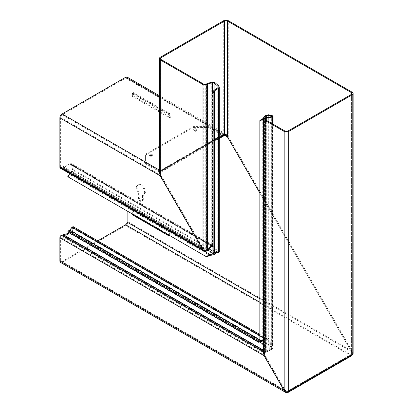 <?xml version="1.0" encoding="UTF-8"?>
<svg xmlns="http://www.w3.org/2000/svg" width="413" height="413" viewBox="0 0 413 413"><rect width="100%" height="100%" fill="white"/><g stroke="black" fill="none" stroke-linecap="round" stroke-linejoin="round"><path stroke-width="0.31" stroke-dasharray="2.06 1.55" d="M152.03 154.405A1.368 0.79 0 0 0 149.811 154.638A1.368 0.79 0 0 0 150.095 155.52A1.368 0.79 0 0 0 151.839 155.613A1.368 0.79 0 0 0 152.309 154.638A1.368 0.79 0 0 0 152.03 154.405M149.898 156.026A1.647 0.95 180 0 1 149.558 154.968A1.647 0.95 180 0 1 152.227 154.684A1.647 0.95 180 0 1 152.562 154.968A1.647 0.95 180 0 1 151.994 156.135A1.647 0.95 180 0 1 149.898 156.026M151.788 155.804A1.027 0.594 180 0 1 151.999 155.985A1.027 0.594 180 0 1 151.643 156.713A1.027 0.594 180 0 1 150.332 156.646A1.027 0.594 180 0 1 150.125 155.985A1.027 0.594 180 0 1 151.788 155.804M151.437 155.309A0.532 0.31 180 0 1 150.683 155.747A0.532 0.31 180 0 1 151.437 155.309M196.19 128.908A1.368 0.79 0 0 0 193.976 129.145A1.368 0.79 0 0 0 194.255 130.023A1.368 0.79 0 0 0 195.999 130.116A1.368 0.79 0 0 0 196.469 129.145A1.368 0.79 0 0 0 196.19 128.908M194.058 130.529A1.647 0.95 180 0 1 193.723 129.47A1.647 0.95 180 0 1 196.387 129.186A1.647 0.95 180 0 1 196.722 129.47A1.647 0.95 180 0 1 196.154 130.642A1.647 0.95 180 0 1 194.058 130.529M195.948 130.312A1.027 0.594 180 0 1 196.16 130.487A1.027 0.594 180 0 1 195.803 131.22A1.027 0.594 180 0 1 194.497 131.148A1.027 0.594 180 0 1 194.286 130.487A1.027 0.594 180 0 1 195.948 130.312M195.602 129.816A0.532 0.31 180 0 1 194.843 130.25A0.532 0.31 180 0 1 195.602 129.816M284.18 390.6L284.939 390.161L264.872 355.412L264.119 355.851L263.494 354.049L263.644 353.146L264.635 353.373L264.872 352.826A2.137 1.234 -60 0 1 265.59 352.243L271.935 349.408A2.137 1.337 124.5 0 0 272.337 349.181L273.101 347.591L273.101 124.189M272.337 123.75L272.337 349.181L271.651 348.706L272.033 347.741L272.033 116.394M272.477 115.769L272.477 345.686L273.096 347.787L272.033 347.741L271.723 346.125L272.477 345.686L268.558 338.479L266.824 337.684L265.435 338.071L262.74 339.785L259.911 340.178L259.911 120.312M271.723 116.58L271.723 346.125L267.872 338.954L267.005 338.293L265.435 338.071L265.435 115.475M216.113 252.611L216.412 251.827A0.532 0.31 -120 0 0 216.324 251.321A0.532 0.31 -120 0 0 216.742 251.641L217.904 251.822L218.663 251.388L219.288 251.92M204.27 251.3L204.827 250.386L205.803 250.593A2.137 1.234 0 0 0 206.046 250.474L206.867 249.999L206.867 250.872L211.327 246.69A2.137 1.337 175.5 0 1 211.921 246.298L212.845 246.406L214.104 247.48L216.324 251.321L217.099 250.872A0.532 0.31 -120 0 0 217.496 251.202L218.663 251.388L218.663 85.868M137.059 187.301A5.875 3.392 60 0 1 138.278 184.611A5.875 3.392 60 0 1 142.805 186.186A5.875 3.392 60 0 1 145.371 192.102A5.875 3.392 60 0 1 144.158 194.791A5.875 3.392 60 0 1 143.296 195.06L143.296 199.629A2.937 1.698 60 0 1 142.686 200.971A2.937 1.698 60 0 1 140.42 200.186A2.937 1.698 60 0 1 139.14 197.228L139.14 192.659A5.875 3.392 60 0 1 137.059 187.301M142.537 195.494L142.537 200.062A2.937 1.698 60 0 1 141.933 201.41A2.937 1.698 60 0 1 139.666 200.62A2.937 1.698 60 0 1 138.381 197.662L138.381 193.093A5.875 3.392 60 0 1 136.305 187.739A5.875 3.392 60 0 1 137.524 185.05A5.875 3.392 60 0 1 142.051 186.624A5.875 3.392 60 0 1 144.617 192.541A5.875 3.392 60 0 1 143.399 195.23A5.875 3.392 60 0 1 142.537 195.494L143.296 195.06M262.838 340.524L265.012 339.176L265.683 339.058L266.457 339.775L271.955 348.443L271.31 349.775L70.293 233.717L72.389 231.29L69.714 232.973M271.465 348.066L271.377 348.866A2.137 1.12 -175.8 0 1 271.031 349.062L264.826 351.809A2.137 1.234 0 0 0 264.258 352.31L263.953 352.965L264.986 355.35L264.232 355.784L263.953 352.965M72.642 227.584L265.683 339.058L266.117 338.092L267.309 339.465L73.4 227.517L73.173 226.66M263.494 342.496L270.747 346.688L271.501 346.249L72.389 231.29L73.4 227.517L72.239 227.878L72.105 227.098M72.667 227.888L72.239 227.878L69.854 230.95L67.758 231.832M285.068 391.658L285.528 391.101A2.137 1.234 0 0 0 287.959 390.863L351.432 354.261A1.069 0.619 60 0 1 351.21 354.746L287.737 391.395A1.069 0.619 -120 0 1 287.205 391.338L287.164 391.317A2.137 1.234 -60 0 1 286.095 391.426A2.137 1.234 -60 0 1 285.739 390.977L285.027 391.679M352.041 352.769L351.468 351.664L352.227 351.226L352.743 352.692L352.041 352.769A2.137 1.234 -60 0 1 350.637 354.674L350.678 354.695A1.069 0.619 60 0 0 351.21 354.746M97.747 240.846L62.141 261.403A2.137 1.234 -60 0 1 61.072 261.506A2.137 1.234 -60 0 1 60.628 260.531L60.628 237.361A1.069 0.619 -60 0 1 61.238 236.159L61.439 235.214M284.294 390.533L285.047 390.099L285.739 390.977M127.214 77.143A3.206 1.853 -60 0 1 127.88 78.609L127.88 221.704A3.206 1.853 -60 0 1 125.614 225.627L62.141 262.276A3.206 1.853 -60 0 1 60.535 262.431M352.743 352.692A3.206 1.853 -60 0 1 350.637 355.547L350.678 355.567A2.137 1.234 60 0 0 351.747 355.676M72.239 227.878L265.012 339.176L264.878 338.392L266.359 338.195L259.844 334.432M260.882 340.854L264.878 338.392L259.844 335.485M259.844 339.935L261.192 340.844M69.725 230.165L69.854 230.95L261.3 341.479M266.488 339.822L267.242 339.336M261.506 341.35L71.635 231.729L72.647 227.95L266.55 339.899L267.309 339.465L271.501 346.249L271.955 348.443M271.031 349.062L270.969 349.966A2.137 1.12 -175.8 0 0 271.31 349.775L271.377 348.866L263.494 344.313M63.287 234.599L63.22 235.503L70.293 233.717L70.355 232.808L259.674 342.109M270.969 349.966L264.826 352.681A2.137 1.234 0 0 0 264.258 353.182L264.258 352.31L263.494 351.871M263.494 350.405L265.404 351.504L265.404 352.377L63.05 235.549L63.05 234.677M264.253 353.595L264.258 353.182L61.439 236.086L63.22 235.503L265.544 352.315L265.605 351.406L263.494 350.188M61.088 235.389L61.238 236.159M60.628 237.361L264.986 355.35L285.047 390.099L60.628 260.531M133.358 214.079L132.738 214.326L169.046 235.291L169.629 235.023L133.358 214.079L132.604 210.155L170.383 231.967L169.046 235.291M132.738 214.326L132.604 210.155M170.383 231.967L169.629 235.023M169.629 113.498L169.046 113.942L132.738 92.977L133.358 92.553L169.629 113.498L170.383 117.421L132.604 95.609L132.738 92.977M169.046 113.942L170.383 117.421M132.604 95.609L133.358 92.553M138.381 193.093L139.14 192.659M132 93.581L132.583 93.106L131.866 96.146L132 93.581L168.308 114.54L169.609 117.937L168.891 114.065L132.583 93.106M131.866 96.146L169.609 117.937M168.308 114.54L168.891 114.065M168.943 235.116L169.609 232.307L168.566 234.899M169.609 232.307L131.866 210.511L132.583 214.383L168.891 235.343M131.974 213.774L131.866 210.511M132 214.584L132.583 214.383M259.844 298.764L351.468 351.664L259.844 192.969M212.091 246.313L214.104 247.48L214.863 247.046L72.389 164.787L71.635 165.226L71.196 164.611L70.355 164.565L63.287 167.482L63.22 166.651L61.439 167.244L61.439 168.117L205.803 251.465L205.803 250.593L61.238 167.28A1.069 0.619 -60 0 1 60.85 167.265A1.069 0.619 -60 0 1 60.628 166.775L60.628 117.437A2.137 1.234 -60 0 1 62.141 114.819L125.614 78.171A2.137 1.234 -60 0 1 126.683 78.067A2.137 1.234 -60 0 1 127.127 79.043L127.127 210.971M227.548 137.023L228.301 136.584L226.241 134.313L225.23 133.874L225.044 134.364M127.88 221.704L352.227 351.226L228.301 136.584L127.88 78.609M224.316 134.731L223.701 134.803L223.701 133.931A2.137 1.234 0 0 0 223.521 134.024L160.466 170.424A2.137 1.234 0 0 0 160.239 170.584L159.655 171.679L161.127 175.458L203.857 249.467L204.879 250.417L60.85 167.265M225.23 133.874L223.701 133.931L159.32 96.761M125.614 78.171L223.701 134.803A2.137 1.234 0 0 0 223.521 134.896L160.466 171.302A2.137 1.234 0 0 0 160.239 171.457L160.239 170.584L159.32 170.053M62.141 114.819L160.239 171.457L159.991 172.267M159.655 171.679L160.373 175.892L161.127 175.458L60.628 117.437M67.758 176.697L68.326 176.95L69.725 174.493L69.745 173.636M206.799 256.896L68.326 176.95M214.321 254.857L72.105 172.753L72.239 171.818L69.854 173.558L204.982 251.574M207.832 250.102L72.239 171.818L72.647 170.171L73.4 169.733L72.105 172.753L69.725 174.493L209.835 255.384M217.099 250.872L214.884 247.031L214.125 247.47L213.216 246.189L211.735 245.539A2.137 1.12 115.8 0 0 211.198 245.89L71.635 165.226L72.647 170.171L209.097 248.951M71.733 163.687L72.389 164.787L73.4 169.733L216.742 252.493L217.166 251.393A0.532 0.31 -120 0 0 217.078 250.882L213.614 245.601L71.733 163.687L70.293 163.734L70.355 164.565L211.921 246.298L211.859 245.467L213.299 245.446L212.845 246.406L71.196 164.611M63.22 166.651L70.293 163.734L211.859 245.467A2.137 1.337 175.5 0 0 211.26 245.859L207.156 249.751L207.223 250.583L63.05 167.58L63.05 166.707L207.156 249.751L63.22 166.651M61.238 167.28L61.088 168.225L63.05 167.58L207.052 250.722L206.867 249.999M61.088 168.225A2.137 1.234 -60 0 1 60.319 168.189M60.628 166.775L203.857 249.467L203.103 249.906M259.844 302.254L350.637 354.674L350.637 355.547L125.614 225.627M62.141 261.403L287.164 391.317L287.164 391.792M212.096 253.257L213.913 252.173L214.523 252.679M218.374 252.519L217.765 252.013L213.913 252.173L213.913 90.385M217.765 252.013L217.765 87.799M217.078 250.882L216.324 251.321L214.125 247.47L214.125 90.24M213.216 246.189L213.062 245.58L211.735 245.539L211.735 82.073M214.884 82.517L214.884 247.031L213.062 245.58M259.844 340.797L259.911 340.178M262.74 118.727L262.74 339.785L263.494 340.219M212.55 91.671L212.55 245.936A2.137 1.12 115.8 0 0 212.091 246.225M207.471 250.438L206.65 250.041L205.483 250.799A2.137 1.234 -60 0 1 205.256 250.908L206.01 251.347M211.198 245.89L206.65 250.041L206.65 83.839M266.313 117.648L266.313 338.423L263.618 340.142L263.618 119.078L264.418 118.113M207.28 250.588L206.526 250.154L206.526 83.87M267.005 338.293L266.824 337.684M267.903 339.006L268.615 338.546M267.944 117.328L267.944 339.099L268.698 338.66L268.698 114.757M207.058 250.763L206.304 250.324M205.256 84.211L205.256 250.908L204.461 250.598L203.743 249.535L202.989 249.968M204.42 251.218L204.461 250.598M203.743 84.149L203.743 249.535L161.013 175.52L160.259 175.959L159.32 173.037L159.485 171.777L160.502 171.973L161.013 171.008A2.137 1.234 -60 0 1 161.261 170.843L160.507 170.404A2.137 1.234 -60 0 0 160.259 170.569L161.013 171.008L161.013 59.477L161.013 175.52L160.389 173.037L160.502 171.973M264.635 353.373L264.872 119.44L264.872 352.826L264.119 352.387A2.137 1.234 -60 0 1 264.836 351.804L271.248 348.939A2.137 1.337 124.5 0 0 271.651 348.706L271.651 116.59M159.485 171.777L160.259 170.569L160.259 57.293M224.486 134.349L223.732 133.915L225.106 133.946L225.405 134.535M223.872 135.851A2.137 1.234 60 0 1 222.803 135.748L208.446 127.457L208.446 126.584L193.336 126.584L145.397 154.261L145.397 162.99L159.754 171.276A1.069 0.619 -120 0 0 160.285 171.328A1.069 0.619 -120 0 0 160.507 170.843L223.557 134.437L223.557 134.003A2.137 1.234 -60 0 1 223.732 133.915L223.732 20.65M223.557 134.003L224.316 134.437M160.507 170.843L160.507 170.404M145.397 162.99L145.397 163.863L159.754 172.149A2.137 1.234 -120 0 0 160.822 172.257A2.137 1.234 -120 0 0 161.261 171.276L161.261 170.843M227.511 137.044L228.265 136.61L352.867 352.614L351.886 352.857L351.432 351.685L352.186 351.246L352.186 92.197M225.106 133.946L228.265 136.61L228.265 20.65M263.644 353.146L264.119 352.387L264.119 118.195M259.844 193.057L351.432 351.685L351.432 94.376L351.432 354.215L352.186 354.653M285.528 391.101L284.939 390.161L284.939 131.024M351.432 354.261L351.432 354.215A2.137 1.234 0 0 0 352.057 353.342A2.137 1.234 0 0 0 351.886 352.857M353.125 353.342A3.206 1.853 0 0 0 352.867 352.614M287.959 131.024L287.959 390.863L288.713 391.297M287.737 391.395A1.069 0.619 -120 0 0 287.959 390.905M223.557 134.437A1.069 0.619 60 0 1 223.335 134.927A1.069 0.619 60 0 1 222.803 134.875L208.446 126.584M193.336 126.584L193.336 127.457L145.397 155.133L145.397 154.261M193.336 127.457L208.446 127.457M145.397 163.863L145.397 155.133M216.742 251.641L217.496 251.202M287.205 391.338L350.678 354.695M287.164 392.19L62.141 262.276M287.205 392.211L350.678 355.567M264.826 352.681L264.826 351.809L265.59 352.243M138.381 197.662L139.14 197.228M142.537 200.062L143.296 199.629M224.295 135.144L127.127 79.043M160.466 170.424L160.466 171.302M223.521 134.024L223.521 134.896M213.165 253.184L212.091 252.56M215.483 252.637L212.091 250.681M216.412 251.827L217.166 251.393M211.327 246.69L211.26 245.859M206.046 251.331L206.046 250.474M217.904 87.675L217.904 251.822M206.237 251.233L205.483 250.799M271.248 348.939L271.935 349.408M265.595 117.793L265.595 351.411L266.282 351.886L266.282 120.25M266.142 120.173L266.142 351.948L265.389 351.515L265.389 117.855M161.261 171.276L219.288 137.777M222.803 135.748L159.754 172.149M222.803 134.875L159.754 171.276M149.811 154.638L149.558 154.968M151.55 155.402L151.999 155.985M193.976 129.145L193.723 129.47M195.71 129.904L196.16 130.487M137.524 185.05L138.278 184.611M143.399 195.23L144.158 194.791M61.072 261.506L286.095 391.426M141.933 201.41L142.686 200.971M68.377 230.97L258.853 340.937M225.704 135.237L126.683 78.067M226.241 134.313L159.32 95.677M213.16 93.157L213.16 253.169M218.219 86.988L218.219 251.92M160.389 58.605L160.389 173.037M264.563 354.049L264.563 119.006M352.057 353.342L352.057 93.503M219.288 138.5L160.822 172.257M223.335 134.927L160.285 171.328M194.735 129.904L194.286 130.487M196.469 129.145L196.722 129.47M150.575 155.402L150.125 155.985M152.309 154.638L152.562 154.968"/><path stroke-width="0.62" d="M263.618 340.142L259.844 340.797L259.844 120.932L259.911 120.312L262.74 118.727L265.435 115.475L266.313 115.831L267.944 115.191L271.723 116.208L271.723 116.58L272.477 115.769L273.101 116.394L272.337 117.06L272.337 123.75M265.435 115.475L268.698 114.757L267.944 115.191L267.944 117.328M127.127 210.971L127.127 222.137A2.137 1.234 -60 0 1 125.614 224.755L97.747 240.846M285.058 391.653L284.294 390.533L59.875 260.964L59.875 237.8A2.137 1.234 -60 0 1 61.088 235.389L69.714 232.973M271.723 116.208L271.723 116.58L265.595 117.793L266.282 118.268L264.872 118.629L263.85 118.319A2.137 1.234 0 0 0 263.494 119.006A2.137 1.234 0 0 0 264.119 119.878L284.18 131.458L284.18 390.6L285.068 391.658A3.206 1.853 0 0 0 288.713 391.297L352.186 354.695A2.137 1.234 60 0 1 351.747 355.676L288.274 392.319A2.137 1.234 -120 0 1 287.205 392.211L287.164 392.19A3.206 1.853 -60 0 1 285.564 392.35A3.206 1.853 -60 0 1 285.027 391.679M285.564 392.35L60.535 262.431A3.206 1.853 -60 0 1 59.875 260.964M67.938 231.941L258.166 341.768L258.734 340.859L261.166 340.694L261.3 341.479L262.838 340.524M259.844 339.935L69.725 230.165L72.105 227.098L73.173 226.66L259.844 334.432M59.875 237.8L264.232 355.784L284.294 390.533M168.566 234.899L168.308 235.544L168.943 235.116M168.308 235.544L132 214.584L131.974 213.774M259.844 192.969L227.548 137.023L225.704 135.237L224.316 134.731M67.758 231.832L68.326 230.929L258.853 340.937M261.3 341.479L258.316 341.861L67.846 231.894M69.725 230.165L68.326 230.929M225.044 134.364L224.863 134.85M59.875 117.87L160.373 175.892L203.103 249.906L204.342 251.347L60.319 168.189A2.137 1.234 -60 0 1 59.875 167.213L59.875 117.87A3.206 1.853 -60 0 1 62.141 113.947L125.614 77.298A3.206 1.853 -60 0 1 127.214 77.143L159.32 95.677M206.232 256.643L206.799 256.896L209.835 255.384L209.969 254.449L206.232 256.643L67.758 176.697L69.854 173.558M209.835 255.384L214.321 254.857L214.45 253.923L213.165 253.184M204.982 251.574L209.969 254.449L214.45 253.923L216.113 252.611M214.321 254.857L216.742 252.493L215.989 252.932L215.483 252.637M206.867 250.872L206.046 251.331A2.137 1.234 0 0 1 205.803 251.465L205.803 251.414M204.347 251.171L205.803 251.465M287.164 391.792L287.164 392.19M213.16 93.157L214.523 90.891L213.913 90.385L212.096 93.364L213.165 93.323L213.165 253.221L214.523 252.679L218.374 252.519L219.288 251.92L219.288 86.988L218.374 88.305L218.374 252.519M212.096 253.257L212.091 93.157L212.096 253.257L213.165 253.221M214.523 252.679L214.523 90.891L218.374 88.305L217.765 87.799L213.913 90.385M219.288 86.988L218.663 85.868L217.904 86.307L218.219 86.988L217.765 87.799M218.663 85.868L214.884 82.517L214.125 82.956L214.125 90.24M217.904 87.675L217.904 86.307L214.125 82.956L212.55 82.466L207.471 84.237L206.65 83.839L211.735 82.073L214.884 82.517M211.735 82.073L212.55 82.466L212.55 91.671M259.844 120.932L263.618 119.078L262.74 118.727M212.091 246.225A2.137 1.12 115.8 0 0 212.019 246.287L206.237 251.233A2.137 1.234 -60 0 1 206.01 251.347L204.42 251.218L202.989 249.968L160.259 175.959L160.259 59.911L202.989 84.582A2.137 1.234 0 0 0 205.684 84.737L206.01 84.644L205.256 84.211L206.526 83.87L207.471 84.237L207.471 250.438M266.313 117.648L266.313 115.831L264.418 118.113M207.28 250.588L207.28 84.309L206.01 84.644L206.01 251.347M272.477 115.769L268.698 114.757M205.684 84.737L205.256 84.211M351.432 92.631L351.432 94.376A2.137 1.234 0 0 0 352.057 93.503A2.137 1.234 0 0 0 351.432 92.631L227.511 21.089A2.137 1.234 0 0 0 224.486 21.089L161.013 57.732A2.137 1.234 0 0 0 160.389 58.605A2.137 1.234 0 0 0 161.013 59.477L203.743 84.149A1.069 0.619 0 0 0 205.091 84.226M271.651 116.59L272.337 117.06L266.282 118.268L266.282 120.25M284.18 131.458A3.206 1.853 0 0 0 288.713 131.458L352.186 94.814A3.206 1.853 0 0 0 353.125 93.503A3.206 1.853 0 0 0 352.186 92.197L228.265 20.65A3.206 1.853 0 0 0 223.732 20.65L160.259 57.293A3.206 1.853 0 0 0 159.32 58.605A3.206 1.853 0 0 0 160.259 59.911M265.595 117.793L266.142 118.288L266.142 120.173M219.288 137.777L224.316 134.875L224.316 134.437A2.137 1.234 -60 0 1 224.486 134.349L225.405 134.535L227.511 137.044L259.844 193.057M264.119 118.195L265.389 117.855M264.872 119.44L264.738 118.66A1.069 0.619 0 0 0 264.563 119.006A1.069 0.619 0 0 0 264.872 119.44L284.939 131.024A2.137 1.234 0 0 0 287.959 131.024L351.432 94.376M263.85 118.319L264.738 118.66M284.18 390.6L264.119 355.851L264.119 119.878M352.186 354.695L352.186 354.653A3.206 1.853 0 0 0 353.125 353.342L353.125 93.503M288.274 392.319A2.137 1.234 -120 0 0 288.713 391.338M224.316 134.875A2.137 1.234 60 0 1 223.872 135.851L219.288 138.5M263.494 342.496L261.506 341.35M259.844 302.254L125.614 224.755M259.844 298.764L127.127 222.137M259.844 335.485L72.105 227.098M263.494 344.313L259.674 342.109M263.494 350.188L63.287 234.599M263.494 350.405L63.05 234.677M263.494 351.871L61.439 235.214M227.548 137.023L224.295 135.144M159.32 96.761L125.614 77.298M159.32 170.053L62.141 113.947M212.091 252.56L207.832 250.102M212.091 250.681L209.097 248.951M203.103 249.906L59.875 167.213M202.989 84.582L202.989 249.968M161.013 57.732L161.013 59.477M224.486 21.089L224.486 134.349M227.511 21.089L227.511 137.044M288.713 131.458L288.713 391.297M352.186 94.814L352.186 354.653M273.101 124.189L273.101 116.394M159.32 58.605L159.32 173.037M263.494 354.049L263.494 119.006"/></g></svg>
